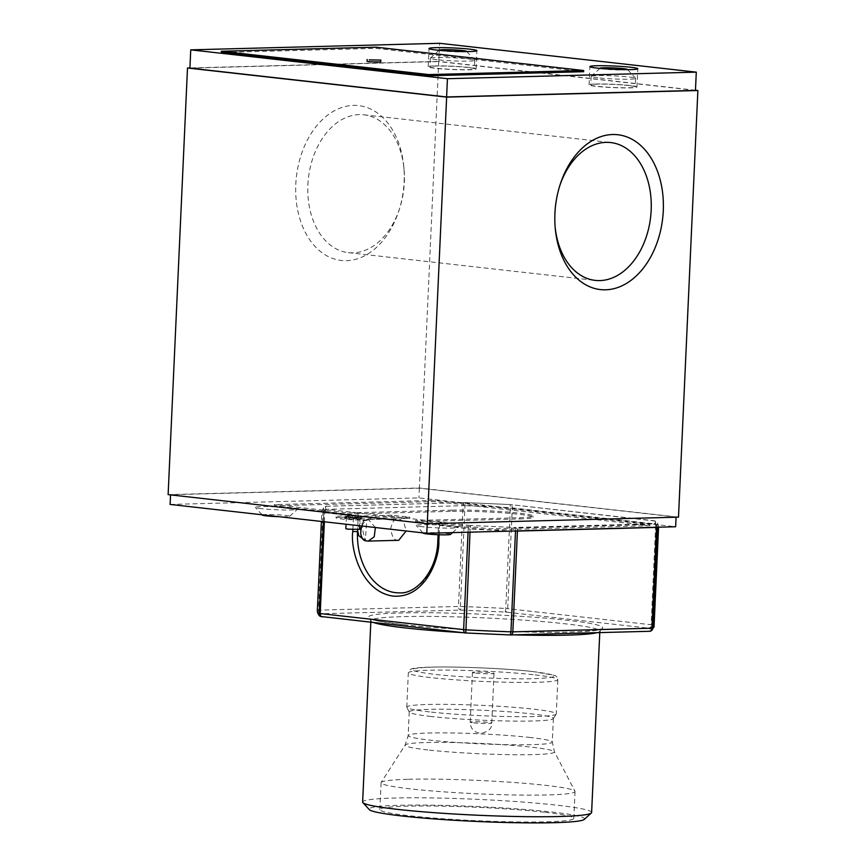 <?xml version="1.0" encoding="UTF-8"?>
<svg xmlns="http://www.w3.org/2000/svg" width="866" height="866" viewBox="0 0 866 866"><rect width="100%" height="100%" fill="white"/><g stroke="black" fill="none" stroke-linecap="round" stroke-linejoin="round"><path stroke-width="0.65" stroke-dasharray="4.33 3.25" d="M403.48 624.667C442.981 629.539 532.027 633.468 570.131 632.018C614.644 631.292 613.323 625.068 567.555 620.359C528.054 615.477 439.008 611.558 400.904 612.998C356.391 613.723 357.723 619.959 403.48 624.667M532.915 671.594C560.778 675.155 561.298 677.515 534.484 678.663C511.427 679.539 457.475 677.158 433.541 674.203C405.678 670.641 405.158 668.292 431.972 667.145C455.04 666.268 508.981 668.639 532.915 671.594M404.141 181.611A77.908 53.93 96.4 0 0 403.816 166.857A77.908 53.93 96.4 0 0 348.294 105.879A77.908 53.93 96.4 0 0 295.782 184.458A77.908 53.93 96.4 0 0 336.17 259.529A77.908 53.93 96.4 0 0 398.88 210.763A77.908 53.93 96.4 0 0 404.141 181.611M307.874 184.999A69.345 47.998 -83.6 0 1 363.85 114.81A69.345 47.998 -83.6 0 1 404.043 169.325A69.345 47.998 -83.6 0 1 404.325 182.455A69.345 47.998 -83.6 0 1 399.648 208.403A69.345 47.998 -83.6 0 1 348.359 252.645A69.345 47.998 -83.6 0 1 307.874 184.999M559.793 185.649A69.345 47.998 96.4 0 0 559.414 186.796A69.345 47.998 96.4 0 0 554.738 212.744A69.345 47.998 96.4 0 0 555.019 225.874A69.345 47.998 96.4 0 0 555.138 227.065M367.076 61.324L380.759 61.951M262.355 515.086A13.694 0.953 -177.4 0 1 270.268 514.512A13.694 0.953 -177.4 0 1 285.542 515.389A13.694 0.953 -177.4 0 1 289.666 516.32A13.694 0.953 -177.4 0 1 279.09 516.699M261.705 508.688A21.065 1.461 -177.4 0 1 255.351 507.444A21.065 1.461 -177.4 0 1 267.507 506.578A21.065 1.461 -177.4 0 1 290.987 507.909A21.065 1.461 -177.4 0 1 297.33 509.349A21.065 1.461 -177.4 0 1 283.842 509.998A21.065 1.461 -177.4 0 1 261.705 508.688M348.457 517.565L360.061 517.749L348.457 517.565M345.848 528.725L359.531 529.353M347.028 517.944A8.563 0.595 -177.4 0 1 356.391 518.225A8.563 0.595 -177.4 0 1 361.717 519.015A8.563 0.595 -177.4 0 1 359.303 519.319A8.563 0.595 -177.4 0 1 349.94 519.037A8.563 0.595 -177.4 0 1 344.614 518.236A8.563 0.595 -177.4 0 1 347.028 517.944M347.082 516.742A8.563 0.595 -177.4 0 1 356.446 517.034A8.563 0.595 -177.4 0 1 361.772 517.825A8.563 0.595 -177.4 0 1 359.358 518.128A8.563 0.595 -177.4 0 1 349.994 517.836A8.563 0.595 -177.4 0 1 344.668 517.045A8.563 0.595 -177.4 0 1 347.082 516.742M357.506 531.94A56.626 40.68 88.5 0 1 357.517 531.67L358.221 516.223A3.367 2.425 -91.5 0 0 355.958 512.585L407.951 518.431L370.269 519.427A17.125 1.18 -177.4 0 1 365.441 520.011A17.125 1.18 -177.4 0 1 346.714 519.438A17.125 1.18 -177.4 0 1 336.062 517.857A17.125 1.18 -177.4 0 1 340.879 517.251A17.125 1.18 -177.4 0 1 352.332 517.403L352.386 516.212L391.876 515.173L409.813 517.186L370.323 518.225A17.125 1.18 -177.4 0 1 365.495 518.81A17.125 1.18 -177.4 0 1 346.768 518.236A17.125 1.18 -177.4 0 1 336.116 516.656A17.125 1.18 -177.4 0 1 340.933 516.049A17.125 1.18 -177.4 0 1 352.386 516.212M475.726 673.098A10.782 0.747 2.6 0 0 487.417 673.78A10.782 0.747 2.6 0 0 494.01 673.391A10.782 0.747 2.6 0 0 490.73 672.698A10.782 0.747 2.6 0 0 479.05 672.027A10.782 0.747 2.6 0 0 472.457 672.406A10.782 0.747 2.6 0 0 475.726 673.098M591.619 812.47A114.604 7.924 2.6 0 0 556.816 805.174A114.604 7.924 2.6 0 0 432.664 797.943A114.604 7.924 2.6 0 0 362.637 802.068M584.29 819.388A107.86 7.458 2.6 0 0 551.826 812.016A107.86 7.458 2.6 0 0 431.56 805.163A107.86 7.458 2.6 0 0 369.306 809.623M408.416 779.292A97.079 6.712 -177.4 0 1 545.548 785.332A97.079 6.712 -177.4 0 1 574.959 791.243A97.079 6.712 -177.4 0 1 575.024 791.513A97.079 6.712 -177.4 0 1 547.669 794.934A97.079 6.712 -177.4 0 1 410.538 788.894A97.079 6.712 -177.4 0 1 381.072 782.712A97.079 6.712 -177.4 0 1 381.159 782.442A97.079 6.712 -177.4 0 1 408.416 779.292M544.324 812.211A97.079 6.712 2.6 0 0 439.159 806.094A97.079 6.712 2.6 0 0 379.849 809.58A97.079 6.712 2.6 0 0 409.326 815.761A97.079 6.712 2.6 0 0 514.491 821.888A97.079 6.712 2.6 0 0 573.801 818.392A97.079 6.712 2.6 0 0 544.324 812.211M431.149 716.496A72.138 4.99 -177.4 0 1 409.304 712.112A72.138 4.99 -177.4 0 1 409.25 711.906A72.138 4.99 -177.4 0 1 453.329 709.308A72.138 4.99 -177.4 0 1 531.464 713.855A72.138 4.99 -177.4 0 1 553.374 718.455A72.138 4.99 -177.4 0 1 553.298 718.65A72.138 4.99 -177.4 0 1 507.963 721.021A72.138 4.99 -177.4 0 1 431.149 716.496M429.493 711.895A74.833 5.174 -177.4 0 1 406.814 707.338A74.833 5.174 -177.4 0 1 406.771 707.132A74.833 5.174 -177.4 0 1 452.485 704.437A74.833 5.174 -177.4 0 1 533.553 709.157A74.833 5.174 -177.4 0 1 556.275 713.92A74.833 5.174 -177.4 0 1 556.21 714.125A74.833 5.174 -177.4 0 1 509.176 716.583A74.833 5.174 -177.4 0 1 429.493 711.895M398.728 540.297L397.949 540.265C394.268 540.471 391.854 536.595 390.707 528.65C392.558 521.04 395.297 517.749 398.934 518.766L403.599 521.603L406.143 530.977M375.4 527.524L368.461 519.568C365.149 518.582 362.443 521.516 360.321 528.379C360.754 536.184 362.876 540.362 366.675 540.914A10.111 6.885 -75.4 0 1 365.344 540.763L366.74 520.293L362.648 520.996L360.624 522.534L357.81 527.286L357.398 529.591M423.247 533.164A13.694 0.953 -177.4 0 1 431.149 532.601A13.694 0.953 -177.4 0 1 446.423 533.467A13.694 0.953 -177.4 0 1 450.547 534.409M422.586 526.766A21.065 1.461 -177.4 0 1 416.243 525.532A21.065 1.461 -177.4 0 1 428.399 524.655A21.065 1.461 -177.4 0 1 451.879 525.998A21.065 1.461 -177.4 0 1 458.222 527.437A21.065 1.461 -177.4 0 1 444.723 528.087A21.065 1.461 -177.4 0 1 422.586 526.766M597.93 77.81A22.256 1.537 -177.4 0 1 591.175 76.392A22.256 1.537 -177.4 0 1 591.24 76.284A22.256 1.537 -177.4 0 1 605.496 75.602A22.256 1.537 -177.4 0 1 628.889 76.998A22.256 1.537 -177.4 0 1 635.601 78.308A22.256 1.537 -177.4 0 1 635.655 78.416A22.256 1.537 -177.4 0 1 622.048 79.217A22.256 1.537 -177.4 0 1 597.93 77.81M628.5 85.528A22.256 1.537 2.6 0 0 604.392 84.121A22.256 1.537 2.6 0 0 590.785 84.922A22.256 1.537 2.6 0 0 597.551 86.34A22.256 1.537 2.6 0 0 621.658 87.747A22.256 1.537 2.6 0 0 635.265 86.946A22.256 1.537 2.6 0 0 628.5 85.528M600.344 68.436A13.694 0.953 2.6 0 0 604.273 69.118A13.694 0.953 2.6 0 0 617.913 69.962A13.694 0.953 2.6 0 0 627.233 69.659M437.049 59.722A22.256 1.537 -177.4 0 1 430.283 58.314A22.256 1.537 -177.4 0 1 430.348 58.206A22.256 1.537 -177.4 0 1 444.604 57.524A22.256 1.537 -177.4 0 1 468.008 58.91A22.256 1.537 -177.4 0 1 474.709 60.219A22.256 1.537 -177.4 0 1 474.763 60.328A22.256 1.537 -177.4 0 1 461.167 61.129A22.256 1.537 -177.4 0 1 437.049 59.722M467.618 67.44A22.256 1.537 2.6 0 0 443.5 66.043A22.256 1.537 2.6 0 0 429.904 66.844A22.256 1.537 2.6 0 0 436.659 68.262A22.256 1.537 2.6 0 0 460.777 69.659A22.256 1.537 2.6 0 0 474.373 68.858A22.256 1.537 2.6 0 0 467.618 67.44M439.463 50.347A13.694 0.953 2.6 0 0 443.392 51.04A13.694 0.953 2.6 0 0 457.021 51.873A13.694 0.953 2.6 0 0 466.352 51.57M595.83 84.002A23.977 1.656 -177.4 0 1 622.059 84.803A23.977 1.656 -177.4 0 1 636.975 87.022A23.977 1.656 -177.4 0 1 630.221 87.867A23.977 1.656 -177.4 0 1 604.003 87.065A23.977 1.656 -177.4 0 1 589.075 84.846A23.977 1.656 -177.4 0 1 595.83 84.002M434.949 65.913A23.977 1.656 -177.4 0 1 461.167 66.725A23.977 1.656 -177.4 0 1 476.084 68.934A23.977 1.656 -177.4 0 1 469.329 69.789A23.977 1.656 -177.4 0 1 443.111 68.977A23.977 1.656 -177.4 0 1 428.194 66.769A23.977 1.656 -177.4 0 1 434.949 65.913M189.914 68.111L438.77 61.562L439.603 43.3M583.608 71.705L376.05 48.377L221.263 52.447M695.452 90.41L438.77 61.562M376.104 47.186L376.05 48.377M678.5 517.132L419.361 488.002L168.123 494.616M676.086 517.024L419.393 488.175L170.548 494.724L427.23 523.573L676.075 517.197M695.463 90.248L438.726 61.389L419.361 488.002M438.726 61.389L189.925 67.938M452.204 510.15A47.089 3.258 -177.4 0 1 503.709 511.719A47.089 3.258 -177.4 0 1 533.023 516.082A47.089 3.258 -177.4 0 1 519.752 517.738L415.572 520.477L489.258 528.758L649.998 524.536L435.068 500.375L274.327 504.607L348.024 512.889L452.204 510.15L452.149 511.341L347.97 514.079L274.273 505.798L435.013 501.566L649.944 525.727L489.203 529.96L415.518 521.678L432.762 521.224L442.028 522.263A3.367 2.425 -91.5 0 0 441.779 522.252A3.367 2.425 -91.5 0 0 439.452 525.348L438.748 540.795A56.626 40.68 88.5 0 1 399.627 592.842M170.104 504.445L418.949 497.907L675.642 526.755M419.393 488.175L418.949 497.907M368.461 519.568L398.934 518.766M367.487 541.066L366.675 540.914M362.02 526.019A10.111 6.885 -75.4 0 1 369.273 519.719M352.332 517.403L391.822 516.363L432.762 521.224L519.697 518.929L519.752 517.738M452.149 511.341A47.089 3.258 -177.4 0 1 503.655 512.921A47.089 3.258 -177.4 0 1 532.969 517.273A47.089 3.258 -177.4 0 1 519.697 518.929M358.221 516.223L353.458 516.006A3.367 2.338 -83.6 0 1 355.958 512.585L327.272 509.36A3.367 3.323 116.7 0 0 323.787 512.607A168.534 11.659 -177.4 0 1 321.881 510.734A168.534 11.659 -177.4 0 1 323.083 509.435A3.367 3.345 62 0 1 326.579 506.253L465.605 502.583L464.988 505.701A168.534 11.659 -177.4 0 1 510.345 507.703L510.117 504.542L653.527 520.672A3.367 3.323 -63.3 0 1 656.709 524.146A168.534 11.659 -177.4 0 1 658.615 526.019A168.534 11.659 -177.4 0 1 657.586 527.232M324.371 521.787L324.772 512.78A3.367 2.338 96.4 0 1 327.272 509.36L327.164 509.305C325.031 508.201 324.837 507.184 326.579 506.253A3.367 2.425 88.5 0 0 326.341 506.242A3.367 2.425 88.5 0 0 324.014 509.338L319.435 610.108L458.493 606.46L463.072 505.679L464.988 505.701L460.409 606.471L458.493 606.46A3.367 2.425 -91.5 0 0 460.755 610.086L460.409 606.471A168.534 11.659 2.6 0 1 505.766 608.473L505.214 612.045A3.367 2.338 96.4 0 0 507.703 608.625L512.282 507.855A3.367 2.338 96.4 0 0 510.312 504.564A3.367 2.338 96.4 0 0 510.096 504.553L465.637 502.594A3.367 2.425 -91.5 0 0 465.399 502.583A3.367 2.425 -91.5 0 0 463.072 505.679L323.083 509.435L318.515 610.205A3.367 3.345 -118 0 0 321.697 613.745A3.367 2.425 88.5 0 1 319.435 610.108L318.515 610.205A168.534 11.659 2.6 0 0 317.313 611.504M514.014 531.01A168.534 11.659 -177.4 0 1 470.151 529.061L470.714 525.489L515.162 527.448L515.519 530.966M657.413 527.232A3.367 3.345 -118 0 0 654.22 523.789L515.162 527.448A3.367 2.425 88.5 0 1 517.424 530.912M439.116 534.755L439.527 525.684A3.367 2.338 96.4 0 1 442.028 522.263L470.714 525.489A3.367 2.338 -83.6 0 0 468.214 528.909L468.062 532.211M465.778 632.981A3.367 2.338 -83.6 0 0 465.832 632.981L322.39 616.852A3.367 3.323 -63.3 0 1 322 616.819M322.39 616.852C320.171 615.726 319.944 614.698 321.697 613.745L460.755 610.086L505.214 612.045L648.645 628.164A3.367 3.323 116.7 0 0 652.13 624.927L651.145 624.743A3.367 2.338 -83.6 0 1 648.645 628.164C650.864 629.29 651.102 630.329 649.338 631.282L510.28 634.94A3.367 2.425 88.5 0 0 510.345 634.94M409.759 518.388L409.813 517.186M391.822 516.363L391.876 515.173M370.269 519.427L370.323 518.225M415.518 521.678L415.572 520.477M489.203 529.96L489.258 528.758M649.944 525.727L649.998 524.536M435.013 501.566L435.068 500.375M274.273 505.798L274.327 504.607M347.97 514.079L348.024 512.889M373.971 622.665A114.604 7.924 -177.4 0 1 370.875 620.673A114.604 7.924 -177.4 0 1 440.902 616.549A114.604 7.924 -177.4 0 1 565.054 623.78A114.604 7.924 -177.4 0 1 599.857 631.065A114.604 7.924 -177.4 0 1 597.01 632.678M514.155 634.854A114.604 7.924 -177.4 0 1 462.401 632.613M530.393 737.518A72.138 4.99 2.6 0 0 452.247 732.972A72.138 4.99 2.6 0 0 408.178 735.57A72.138 4.99 2.6 0 0 430.077 740.159A72.138 4.99 2.6 0 0 508.223 744.706A72.138 4.99 2.6 0 0 552.292 742.108A72.138 4.99 2.6 0 0 530.393 737.518M427.815 749.945A74.757 5.174 -177.4 0 1 405.191 744.987A74.757 5.174 -177.4 0 1 426.18 742.552A74.757 5.174 -177.4 0 1 531.778 747.206A74.757 5.174 -177.4 0 1 554.424 751.764A74.757 5.174 -177.4 0 1 533.413 754.6A74.757 5.174 -177.4 0 1 427.815 749.945M535.112 674.895A74.833 5.174 -177.4 0 1 557.834 679.658A74.833 5.174 -177.4 0 1 512.109 682.343A74.833 5.174 -177.4 0 1 431.041 677.623A74.833 5.174 -177.4 0 1 408.33 672.86A74.833 5.174 -177.4 0 1 454.044 670.176A74.833 5.174 -177.4 0 1 535.112 674.895M473.475 722.818A10.782 0.747 2.6 0 0 485.155 723.489A10.782 0.747 2.6 0 0 491.747 723.11A10.782 0.747 2.6 0 0 488.478 722.417A10.782 0.747 2.6 0 0 476.787 721.735A10.782 0.747 2.6 0 0 470.195 722.125A10.782 0.747 2.6 0 0 473.475 722.818M654.036 626.8A168.534 11.659 2.6 0 0 652.13 624.927L656.709 524.146L655.724 523.973L651.145 624.743L505.766 608.473L510.345 507.703L655.724 523.973A3.367 2.338 -83.6 0 0 653.754 520.683A3.367 2.338 -83.6 0 0 653.527 520.672C655.757 521.797 655.995 522.837 654.22 523.789A3.367 2.425 -91.5 0 1 656.482 527.253M470.011 532.168L470.151 529.061L439.452 525.348M352.852 529.516L353.458 516.006L323.787 512.607L323.375 521.678M438.748 540.795L437.806 540.914M599.781 632.602L600.809 629.149C599.737 628.77 605.929 630.091 578.326 631.725C538.392 633.739 449.53 630.069 403.708 624.678C381.96 621.907 370.756 619.904 370.096 618.67L370.81 622.318M409.25 711.906L408.178 735.57L405.191 744.987L381.159 782.442M406.771 707.132L408.33 672.86C409.207 669.84 411.307 668.325 414.63 668.336C427.209 665.445 499.779 667.524 533.142 671.605L554.489 675.383C556.048 675.588 557.163 677.017 557.834 679.658L556.275 713.92M404.043 169.325L403.816 166.857M559.414 186.796L560.183 184.436M363.85 114.81L610.703 142.554M262.084 514.794L255.351 507.444M346.378 517.121L346.054 524.222M361.772 517.825L361.717 519.015M336.062 517.857L336.116 516.656M494.01 673.391L491.747 723.11C492.105 728.317 488.511 731.748 480.944 733.405C474.016 732.441 470.433 728.685 470.195 722.125L472.457 672.406M381.072 782.712L379.849 809.58M553.374 718.455L552.292 742.108L554.424 751.764L574.959 791.243M409.304 712.112L406.814 707.338M422.976 532.871L416.243 525.532M591.175 76.392L590.785 84.922M599.922 68.392L591.24 76.284M430.283 58.314L429.904 66.844M439.03 50.315L430.348 58.206M636.975 87.022L637.798 68.76M476.084 68.934L476.917 50.683M428.194 66.769L429.016 48.507M589.075 84.846L589.908 66.585M466.785 51.57L474.709 60.219M474.763 60.328L474.373 68.858M627.666 69.659L635.601 78.308M635.655 78.416L635.265 86.946M452.507 532.622L458.222 527.437M367.736 519.546L366.307 519.676C364.348 521.776 358.394 515.757 365.333 540.763M658.561 527.199L658.615 526.019C657.695 522.793 656.45 521.126 654.891 521.018L510.117 504.542L465.399 502.583L326.341 506.242L324.847 506.632L321.881 510.734L321.394 521.451M553.298 718.65L556.21 714.125M441.779 522.252C439.874 522.609 438.781 523.681 438.499 525.467L438.088 534.723M575.024 791.513L573.801 818.392M532.969 517.273L533.023 516.082M344.668 517.045L344.614 518.236M360.061 517.749L359.693 525.759M289.666 516.32L297.33 509.349M348.359 252.645L595.213 280.389M555.019 225.874L555.247 228.343M399.648 208.403L398.88 210.763"/><path stroke-width="1.3" d="M554.922 213.588A77.908 53.93 -83.6 0 1 560.183 184.436A77.908 53.93 -83.6 0 1 622.881 135.67A77.908 53.93 -83.6 0 1 663.28 210.741A77.908 53.93 -83.6 0 1 610.768 289.309A77.908 53.93 -83.6 0 1 555.247 228.343A77.908 53.93 -83.6 0 1 554.922 213.588M555.138 227.065A69.345 47.998 96.4 0 0 595.213 280.389A69.345 47.998 96.4 0 0 651.178 210.2A69.345 47.998 96.4 0 0 610.703 142.554A69.345 47.998 96.4 0 0 559.793 185.649M369.241 59.884L380.845 60.068L369.241 59.884M380.845 60.068L380.759 61.951L369.154 61.767L367.076 61.324L367.162 59.451M279.09 516.699A13.694 0.953 -177.4 0 1 266.49 515.887A13.694 0.953 -177.4 0 1 262.355 515.086L262.084 514.794M359.693 525.759L359.531 529.353L347.926 529.158L345.848 528.725L346.054 524.222M370.81 622.318L362.637 802.068A114.604 7.924 2.6 0 0 362.897 802.63A114.604 7.924 2.6 0 0 397.44 809.364A114.604 7.924 2.6 0 0 517.911 816.53A114.604 7.924 2.6 0 0 591.316 813.001A114.604 7.924 2.6 0 0 591.619 812.47L599.781 632.602M362.897 802.63L369.306 809.623A107.86 7.458 2.6 0 0 401.824 815.956A107.86 7.458 2.6 0 0 515.205 822.7A107.86 7.458 2.6 0 0 584.29 819.388L591.316 813.001M406.143 530.977L398.728 540.297L368.256 541.098L374.231 536.79L375.4 527.524M367.487 541.066L368.256 541.088M452.507 532.622L450.547 534.409A13.694 0.953 -177.4 0 1 441.779 534.831A13.694 0.953 -177.4 0 1 427.371 533.976A13.694 0.953 -177.4 0 1 423.247 533.164L422.976 532.871M627.233 69.659A13.694 0.953 2.6 0 0 627.46 69.421A13.694 0.953 2.6 0 0 623.325 68.62A13.694 0.953 2.6 0 0 608.928 67.764A13.694 0.953 2.6 0 0 600.149 68.187A13.694 0.953 2.6 0 0 600.344 68.436M466.352 51.57A13.694 0.953 2.6 0 0 466.568 51.343A13.694 0.953 2.6 0 0 462.433 50.531A13.694 0.953 2.6 0 0 448.036 49.676A13.694 0.953 2.6 0 0 439.268 50.098A13.694 0.953 2.6 0 0 439.463 50.347M631.054 69.605A23.977 1.656 2.6 0 0 637.798 68.76A23.977 1.656 2.6 0 0 622.881 66.541A23.977 1.656 2.6 0 0 596.663 65.74A23.977 1.656 2.6 0 0 589.908 66.585A23.977 1.656 2.6 0 0 604.825 68.804A23.977 1.656 2.6 0 0 631.054 69.605M470.162 51.527A23.977 1.656 2.6 0 0 476.917 50.683A23.977 1.656 2.6 0 0 461.989 48.464A23.977 1.656 2.6 0 0 435.771 47.662A23.977 1.656 2.6 0 0 429.016 48.507A23.977 1.656 2.6 0 0 443.944 50.726A23.977 1.656 2.6 0 0 470.162 51.527M696.286 72.149L447.43 78.698L446.607 96.96L695.452 90.41L696.286 72.149L439.603 43.3L190.747 49.849L189.914 68.111L446.607 96.96M447.43 78.698L190.747 49.849M428.822 75.775L583.608 71.705L583.662 70.514L376.104 47.186L221.317 51.256L221.263 52.447L428.822 75.775L428.876 74.584L583.662 70.514M221.317 51.256L428.876 74.584M189.925 67.938L187.5 68.003L168.123 494.616L427.274 523.746L678.5 517.132L697.877 90.519L695.463 90.248M187.5 68.003L446.64 97.122L697.877 90.519M446.64 97.122L427.274 523.746M676.075 517.197L675.642 526.755L426.786 533.304L170.104 504.445L170.537 494.887M427.219 523.735L426.786 533.304M368.202 541.088L365.344 540.763A10.111 6.885 -75.4 0 1 360.96 530.501A10.111 6.885 -75.4 0 1 362.02 526.019M352.852 529.516L352.754 531.464C350.232 548.752 361.263 591.695 393.077 596.089C424.968 598.85 439.766 558.819 438.824 541.131L437.806 540.914C437.298 570.965 415.929 594.412 399.627 592.842A56.626 40.68 88.5 0 1 357.506 531.94M515.519 530.966L515.508 531.053A168.534 11.659 -177.4 0 1 514.014 531.01M470.011 532.168L465.8 632.981L510.312 634.951L510.94 631.834L512.845 631.855A3.367 2.425 88.5 0 1 510.518 634.951A3.367 2.425 88.5 0 1 510.345 634.94M322 616.819A3.367 3.323 -63.3 0 1 319.218 613.377L320.204 613.561L324.371 521.787M658.561 527.199L654.036 626.8A168.534 11.659 2.6 0 1 652.834 628.099L651.903 628.196L656.482 527.416L657.413 527.329L652.834 628.099A3.367 3.345 62 0 1 649.76 631.271M597.01 632.678A114.604 7.924 -177.4 0 1 514.155 634.854M462.401 632.613A114.604 7.924 -177.4 0 1 405.678 627.969A114.604 7.924 -177.4 0 1 373.971 622.665M321.394 521.451L317.313 611.504A168.534 11.659 2.6 0 0 319.218 613.377L323.375 521.678M517.424 530.912A3.367 2.425 88.5 0 1 517.424 531.075L515.508 531.053L510.94 631.834A168.534 11.659 2.6 0 1 465.583 629.831L320.204 613.561A3.367 2.338 96.4 0 0 322.163 616.852A3.367 2.338 96.4 0 0 322.39 616.852M649.338 631.282A3.367 2.425 -91.5 0 0 649.576 631.292A3.367 2.425 -91.5 0 0 651.903 628.196L512.845 631.855L517.424 531.075L656.482 527.416A3.367 2.425 -91.5 0 0 656.482 527.253M352.754 531.464L357.474 531.67M438.824 541.131L439.116 534.755M468.062 532.211L463.635 629.679A3.367 2.338 -83.6 0 0 465.605 632.97L465.8 632.981A3.367 2.338 -83.6 0 1 465.605 632.97L321.026 616.505C319.467 616.408 318.233 614.741 317.313 611.504M365.333 540.763L358.816 535.74L357.398 529.591M437.806 540.914L438.088 534.723M465.8 632.981L510.518 634.951L649.576 631.292L651.07 630.903L654.036 626.8"/></g></svg>
